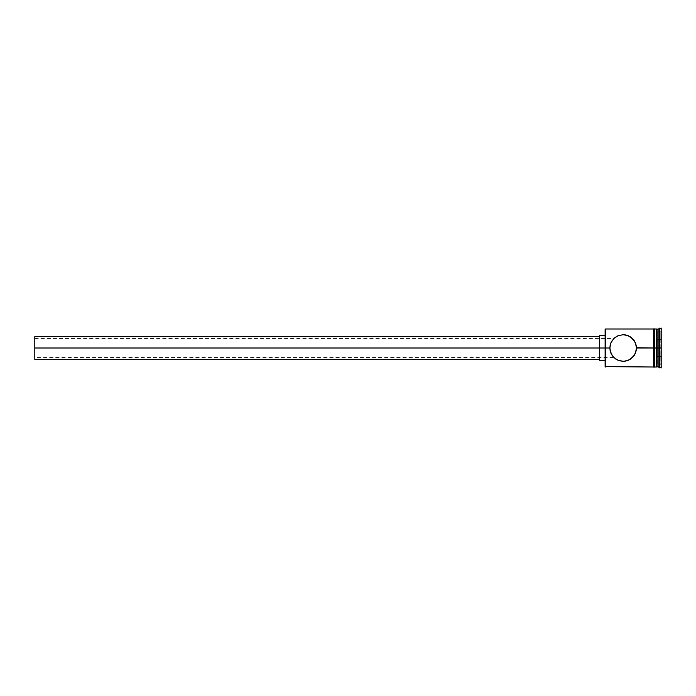<?xml version="1.0" encoding="UTF-8"?>
<svg xmlns="http://www.w3.org/2000/svg" width="696" height="696" viewBox="0 0 696 696"><rect width="100%" height="100%" fill="white"/><g stroke="black" fill="none" stroke-linecap="round" stroke-linejoin="round"><path stroke-width="0.52" stroke-dasharray="3.48 2.61" d="M633.404 339.483L630.611 336.96L627.148 335.298L623.172 334.689L619.205 335.298L615.751 336.96L612.184 340.501L610.148 345.312L609.87 348L605.12 348L605.12 335.646L605.12 350.41L605.12 329.373L605.12 348L599.413 348L599.413 360.354L599.413 348L34.8 348L34.8 359.406L34.8 338.491L34.8 348L599.413 348L599.413 359.406L599.413 348L605.12 348L605.12 366.627L605.503 348L605.503 367.01L605.503 348L609.87 348L34.8 348L609.87 348L610.409 344.25L609.87 348L610.94 353.22L612.175 355.482L615.734 359.032L620.475 361.033L623.164 361.311L629.654 359.623M611.001 342.632L610.009 346.069L612.088 340.649L611.001 342.641M612.463 340.109L613.446 338.926L612.463 340.109M613.672 338.691L613.15 339.248L613.672 338.691M613.802 338.552L610.94 342.771L610.018 346.043M624.521 361.241L630.602 359.049L634.169 355.499L635.413 353.229L636.214 350.697L636.214 345.303L635.413 342.771L632.551 338.552M657.015 348L657.015 367.01L657.015 348L659.869 348L659.869 367.958L659.869 348L661.2 348L661.2 367.958L661.2 328.042L661.2 348L659.869 348L659.869 328.042L659.869 348L658.921 348L658.921 367.01L658.921 348L657.015 348L657.015 328.99L657.015 348L656.45 348L657.015 348M656.45 348L656.45 367.01L656.45 329.556L656.45 366.444L656.45 348L654.544 348L656.45 348L656.45 328.99L656.45 348M653.596 367.105L653.596 348L636.483 348L653.596 348L653.596 367.105L653.596 348L654.544 348L654.544 367.105L654.544 348L653.596 348L653.596 328.895M617.909 360.224L623.181 361.311M610.148 345.312L609.87 348L610.94 353.22L613.794 357.431L617.97 360.25M654.544 328.895L654.544 367.105M605.12 350.41L605.12 360.354L605.12 350.41M661.2 330.661L661.2 365.339L661.2 330.661L661.2 356.674L657.398 356.448L657.398 364.904L660.817 364.904L660.817 339.552L657.398 339.552L657.398 356.448L660.817 356.448L657.398 356.448L657.398 339.552L660.817 339.552L660.817 331.096L657.398 331.096L657.398 339.552L657.398 331.096L660.817 331.096L660.817 339.552L657.398 339.552L660.817 339.552L660.817 364.904L657.398 364.904L657.398 356.448L660.817 356.448L661.2 330.661M658.921 328.99L658.921 348L658.921 328.99M654.544 348L654.544 328.99L654.544 348M653.596 348L653.596 328.99L653.596 348M630.611 336.96L625.861 334.967L623.172 334.689L617.978 335.75L614.577 337.847M632.534 338.534L631.429 337.551M636.448 347L634.169 340.501M605.503 348L605.503 328.99L605.503 348M635.413 353.229L636.483 348M630.602 359.049L634.169 355.499M610.009 349.923L611.001 353.368L610.009 349.923M611.706 354.743L613.672 357.309L610.409 351.741L611.714 354.76M613.863 357.509L612.088 355.351L613.863 357.509L34.8 357.509L34.8 336.594L34.8 357.326L34.8 338.491L34.8 348L609.87 348L34.8 348L34.8 357.509M599.413 348L599.413 335.646L599.413 348M612.08 355.343L612.454 355.882M657.398 356.448L657.398 331.096L657.398 356.448M660.817 356.448L661.2 365.339L661.2 339.326L660.817 356.448M34.8 338.491L613.863 338.491"/><path stroke-width="1.04" d="M631.429 337.551L635.413 342.771L636.483 348L635.413 353.229L632.551 357.448L628.366 360.25L625.861 361.033L623.172 361.311L617.978 360.25L613.802 357.448L612.184 355.499L610.148 350.688L609.87 348L605.12 348L605.12 366.627L605.12 348L34.8 348L34.8 359.406L34.8 348L599.413 348L599.413 360.354L599.413 348L605.12 348L605.12 329.373L605.503 367.01L605.503 348L609.87 348L610.94 342.78L613.794 338.569L617.97 335.75L623.164 334.689L628.357 335.742L633.404 339.483M612.463 340.109L612.088 340.649M614.577 337.847L617.952 335.759M634.169 340.501L636.214 345.303L636.483 348L653.596 348L653.596 367.105L654.544 367.105L654.544 328.895L654.544 348L654.544 328.895L653.596 328.895L653.596 367.105L653.596 348L656.45 348L656.45 367.01L657.015 328.99L657.015 348L658.921 348L658.921 367.01L658.921 348L659.869 348L659.869 328.042L659.869 348L661.2 348L661.2 328.042L661.2 367.958L661.2 348L659.869 348L659.869 367.958L659.869 348L657.015 348L657.015 367.01L657.015 348L654.544 348L654.544 367.105L654.544 348L636.483 347.713M636.483 348L636.214 350.697L634.247 355.386M634.108 355.595L629.532 359.693L624.521 361.241M629.654 359.623L630.602 359.049M623.172 361.311L619.205 360.702L615.751 359.04L612.95 356.517L610.94 353.229L609.87 348L610.148 345.32L610.94 342.78L613.794 338.569M658.921 348L658.921 328.99L658.921 348M656.45 328.99L656.45 348L656.45 328.99L654.544 328.99M617.97 335.75L623.164 334.689L625.852 334.967L630.602 336.951M636.483 347.574L636.448 347M653.596 328.99L605.503 328.99L605.503 348L605.12 329.373M634.169 355.499L635.413 353.229M599.413 335.646L599.413 348L599.413 335.646L605.12 335.646M34.8 336.594L34.8 348L34.8 336.594L599.413 336.594M612.463 355.891L612.08 355.343L612.463 355.891M653.596 367.01L605.12 366.627M599.413 359.406L34.8 359.406M605.12 360.354L599.413 360.354M661.2 367.958L656.45 366.444M656.45 367.01L654.544 367.01M661.2 328.042L656.45 329.556"/></g></svg>
